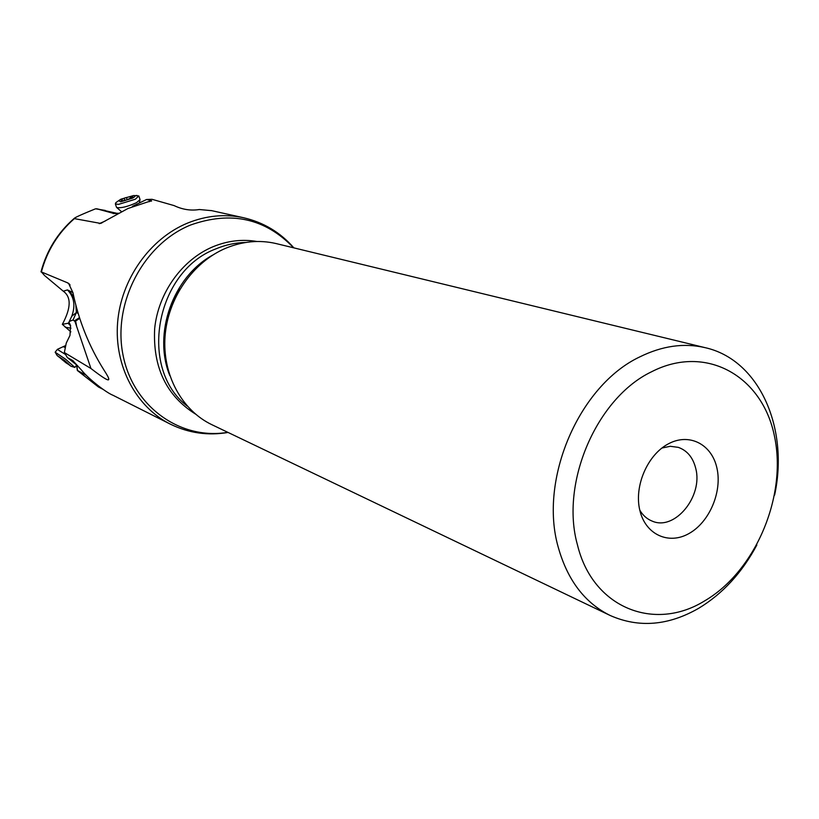 <?xml version="1.0" encoding="UTF-8"?>
<svg xmlns="http://www.w3.org/2000/svg" width="819" height="819" viewBox="0 0 819 819"><rect width="100%" height="100%" fill="white"/><g stroke="black" fill="none" stroke-linecap="round" stroke-linejoin="round"><path stroke-width="1.23" d="M149.14 201.689L151.413 200.686L146.642 199.467L152.047 199.314L174.109 205.6C182.483 209.582 190.899 210.892 199.334 209.521L211.722 210.667M151.413 200.686L127.938 208.517L100.635 223.413L74.007 218.56C74.631 218.069 74.611 217.281 95.557 208.804L105.241 210.422M70.884 331.869L62.336 324.344C71.089 308.057 71.407 297.01 63.288 291.195L44.625 275.583L41.38 271.939C47.092 250.757 57.995 233.067 74.089 218.888M70.096 284.971L67.598 282.831L41.38 271.939M67.598 282.831L68.612 283.405L72.942 292.721C78.808 320.782 89.148 346.55 103.952 370.014C107.494 375.471 109.081 378.532 108.722 379.187C109.091 381.541 103.163 377.968 90.94 368.489L64.353 352.539L67.373 357.575L72.748 360.534L81.757 370.393C88.606 378.992 106.296 392.731 113.073 395.311L170.465 424.201C136.189 407.156 114.128 366.073 117.598 322.645C121.038 279.228 149.918 238.544 187.602 223.075C206.245 215.571 224.826 213.779 243.366 217.69L211.128 210.534M76.576 365.192L77.355 370.485L98.454 386.977L102.836 389.25M86.384 375.327L77.344 370.403M65.233 327.211L70.966 328.214M70.649 325.829L68.059 323.249L62.336 324.344M68.059 323.249L69.195 322.666L70.577 325.501L69.963 335.452L66.257 343.089L64.353 352.539M74.273 298.812C72.758 295.075 70.485 292.107 67.455 289.916C74.181 296.857 75.624 305.63 71.775 316.236L68.796 322.471M90.94 368.489L74.949 321.427L79.75 318.417M74.949 321.427L73.055 319.963L76.382 312.51L78.174 313.411M69.635 321.345L73.055 319.963M67.373 357.575L77.692 365.796M71.775 316.236L76.382 312.51L75.86 305.211M74.519 320.823L79.484 317.608M639.803 510.186C642.935 515.458 647.092 519.113 652.252 521.14C674.784 531.173 703.275 496.242 695.73 468.407C693.028 457.545 687.213 450.532 678.296 447.358L670.29 446.294L661.926 448.034M113.217 213.564L118.427 213.227M146.642 199.467L132.361 206.368M112.715 213.165L96.57 208.743M112.961 213.206L116.134 213.605M117.393 213.421L96.529 208.743M639.885 510.554C645.618 534.797 668.898 545.157 689.158 533.435C709.5 522.061 722.348 491.779 716.932 468.089C711.813 444.246 689.219 432.524 668.335 443.867C647.379 454.842 633.845 486.486 639.885 510.554M651.576 371.765C706.213 343.632 762.561 376.208 774.498 436.353C787.202 496.16 755.64 571.027 704.801 600.788C654.545 632.125 592.7 608.097 577.477 544.952C559.93 483.2 596.601 397.983 651.576 371.765M774.61 495.106C789.199 427.907 759.152 359.561 704.975 347.625C683.896 342.772 662.192 345.853 639.844 356.869C579.156 385.401 538.626 479.391 558.261 547.307C567.547 580.302 584.92 603.06 610.38 615.581C638.974 628.091 668.417 625.665 698.699 608.282C722.727 593.734 742.106 572.645 756.858 544.983M276.802 243.734L276.054 243.55C259.418 239.711 242.69 241.257 225.87 248.188C192.926 262.07 167.813 298.208 165.049 336.425C162.244 374.662 181.859 410.514 212.08 424.795L610.38 615.581M138.923 196.284L140.059 199.601L136.486 202.692C127.662 206.664 121.079 208.282 116.738 207.545L116.441 207.064M133.661 195.536C135.739 195.71 135.34 196.591 132.463 198.178L120.659 201.802L118.755 200.604L120.936 199.171L133.661 195.536L138.81 195.956L135.33 199.232L118.53 204.381L115.377 203.931L115.837 202.672L118.018 201.126M120.721 200.02L122.164 200.379L121.632 201.085L126.925 199.856L132.995 197L131.183 196.969L131.695 196.284L129.955 196.632L124.58 198.024L120.721 200.02M137.008 195.465L136.056 195.485M57.361 349.416L65.459 354.463M57.197 355.6L64.629 360.503L70.864 366.195L57.197 355.6L55.16 352.211L65.663 359.275L74.877 367.434L70.987 366.236M66.073 362.878L69.625 365.1L67.66 363.165L58.702 356.695L66.073 362.878M77.518 370.464L76.72 365.018L74.898 367.342M72.901 292.537L67.455 289.916L63.288 291.195M75.461 320.127L76.72 326.771M73.444 361.138L72.42 360.319M99.222 223.669L105.262 221.017M212.766 255.057C173.014 276.679 152.692 333.681 169.799 375.583M245.659 242.485C235.585 242.649 225.686 244.768 215.97 248.843C155.375 271.294 138.094 368.919 187.316 406.132M256.941 241.492C242.199 238.984 227.508 240.755 212.858 246.795C182.002 259.766 158.231 292.915 154.668 328.593C152.723 367.229 166.308 395.71 195.434 414.035M293.601 247.809C265.325 218.304 230.989 210.708 190.592 225.01C143.479 244.031 112.52 303.04 122.993 354.893C132.985 406.9 180.682 440.376 227.825 432.33M121.775 200.276L121.57 199.682M124.857 200.205L124.222 198.311M127.221 199.836L126.433 197.512M130.467 198.147L129.955 196.632M63.636 346.836L65.346 347.614M65.868 361.722L65.387 362.326M62.817 359.357L62.326 359.981M68.612 283.405L69.216 283.927M108.425 377.805L108.722 379.187M74.007 218.56C57.719 232.77 46.703 250.542 40.981 271.867M151.638 200.952L151.126 201.177M102.078 222.778L100.635 223.413M704.975 347.625L276.054 243.55M165.95 328.337C168.028 314.332 172.707 301.249 179.975 289.097M293.867 247.87C280.282 232.34 263.452 222.277 243.366 217.69M170.465 424.201C188.759 433.108 207.965 435.851 228.071 432.452M139.404 202.641L139.947 200.133M121.447 211.619L116.738 207.545M115.377 203.931L116.544 207.371M118.755 200.604L115.837 202.672M122.389 201.054L122.185 200.45M131.46 197.778L131.183 196.969M65.766 345.495L57.484 349.303M55.16 352.211L57.443 349.303"/></g></svg>
